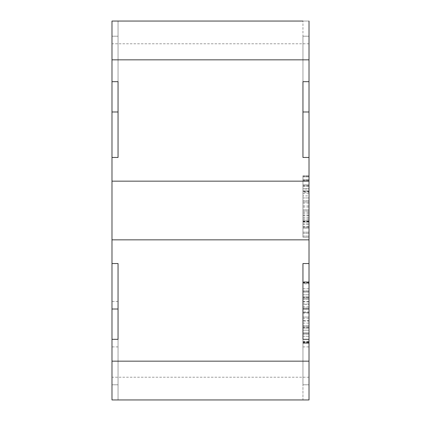 <?xml version="1.0" encoding="UTF-8"?>
<svg xmlns="http://www.w3.org/2000/svg" width="421" height="421" viewBox="0 0 421 421"><rect width="100%" height="100%" fill="white"/><g stroke="black" fill="none" stroke-linecap="round" stroke-linejoin="round"><path stroke-width="0.32" stroke-dasharray="2.1 1.58" d="M309.014 286.585L309.014 342.968L309.014 286.585M309.014 320.634L302.952 320.634L302.952 282.096L302.952 288.769L309.014 288.769M309.014 294.584L309.014 299.373L309.014 294.584M302.952 297.368L302.952 317.045L309.014 317.045L302.952 317.045L302.952 334.232L302.952 282.933L302.952 297.368L309.014 297.368M309.014 330.417L309.014 325.622L309.014 330.417M302.952 327.58L302.952 333.206L302.952 327.58L309.014 327.58M309.014 188.982L309.014 237.233L309.014 175.762L309.014 237.233L309.014 175.762L309.014 193.344L309.014 184.766L309.014 188.982L302.952 188.982L302.952 191.765L309.014 191.765M302.952 224.382L302.952 227.172L302.952 224.382M309.014 324.17L309.014 301.436L309.014 324.17M302.952 324.17L302.952 301.436L302.952 324.17M111.986 324.17L111.986 301.436L111.986 324.17M118.048 324.17L118.048 301.436L118.048 324.17M302.952 188.982L302.952 184.766L309.014 184.766L302.952 184.766L302.952 233.292L302.952 228.203L309.014 228.203L302.952 228.203L309.014 228.203L302.952 228.203L309.014 228.203L302.952 228.203L302.952 201.954L309.014 201.954L302.952 201.954L309.014 201.954L302.952 201.954L302.952 180.825L302.952 228.203L309.014 228.203L302.952 228.203L302.952 190.829L302.952 237.233L302.952 201.954L309.014 201.954L302.952 201.954L309.014 201.954L302.952 201.954L302.952 184.793L302.952 228.203L302.952 180.246L302.952 237.233L302.952 175.762L302.952 237.233L302.952 175.762L302.952 236.076L302.952 219.594L302.952 221.593L302.952 220.746L309.014 220.746L309.014 219.594L309.014 221.593L309.014 220.746L302.952 220.746L302.952 228.203L309.014 228.203L309.014 179.704L309.014 228.203L302.952 228.203L302.952 223.961L309.014 223.961M309.014 209.863L309.014 200.738L309.014 209.858L302.952 209.858L309.014 209.863M302.952 304.378L302.952 283.849L309.014 283.849L309.014 304.378L309.014 283.849L302.952 283.849L302.952 282.096L302.952 304.378L309.014 304.378M309.014 311.924L309.014 334.232L309.014 311.924L302.952 311.924M309.014 333.206L309.014 343.268L309.014 330.201L309.014 343.268L309.014 333.206L302.952 333.206L302.952 343.268L309.014 343.268L302.952 343.268L302.952 333.206L309.014 333.206M302.952 321.049L302.952 294.795L302.952 330.201L309.014 330.201L309.014 281.791L309.014 330.201L302.952 330.201L302.952 321.049L309.014 321.049M309.014 298.21L309.014 290.795L309.014 298.21L302.952 298.21M309.014 201.954L309.014 195.891L302.952 195.891L309.014 195.886L309.014 201.954M302.952 21.05L309.014 21.05L302.952 21.05L309.014 21.05L309.014 43.784L309.014 21.05L309.014 36.206L302.952 36.206L302.952 111.986L302.952 21.05L302.952 111.986L309.014 111.986L309.014 21.05L309.014 399.95L302.952 399.95L309.014 399.95L302.952 399.95L302.952 384.783L302.952 399.95L309.014 399.95L309.014 309.014L309.014 399.95L309.014 377.216L309.014 399.95L111.986 399.95L111.986 309.014L111.986 361.16L309.014 361.16L309.014 399.95L111.986 399.95L111.986 361.16M309.014 263.546L302.952 263.546L309.014 263.546L302.952 263.546L302.952 339.326L309.014 339.326L309.014 361.16M111.986 339.326L118.048 339.326L118.048 399.95L118.048 309.014L118.048 339.326L111.986 339.326L118.048 339.326L118.048 263.546L111.986 263.546L111.986 157.454L118.048 157.454L118.048 81.674L111.986 81.674L111.986 21.05L111.986 157.454L118.048 157.454L111.986 157.454M309.014 239.849L111.986 239.849M302.952 157.454L302.952 36.206L309.014 36.206L309.014 21.05L309.014 81.674L302.952 81.674L302.952 157.454L309.014 157.454M309.014 181.151L111.986 181.151M309.014 59.84L111.986 59.84M309.014 21.05L111.986 21.05L309.014 21.05L111.986 21.05L118.048 21.05L118.048 36.206L111.986 36.206L111.986 21.05M118.048 263.546L111.986 263.546L118.048 263.546L118.048 399.95L111.986 399.95L118.048 399.95L111.986 399.95L118.048 399.95L118.048 384.794L111.986 384.794L111.986 309.014L111.986 399.95L309.014 399.95L309.014 309.014L309.014 339.326L302.952 339.326L309.014 339.326M309.014 111.986L309.014 81.674L302.952 81.674L309.014 81.674M111.986 263.546L111.986 384.794L118.048 384.794L111.986 384.794L118.048 384.794L111.986 384.794L118.048 384.794L111.986 384.794L118.048 384.794L118.048 309.014L111.986 309.014M111.986 81.674L118.048 81.674L118.048 111.986L118.048 81.674L111.986 81.674L111.986 36.206L111.986 111.986L111.986 36.206L118.048 36.206L118.048 21.05L118.048 36.206L111.986 36.206L118.048 36.206L118.048 111.986L118.048 36.206L111.986 36.206L118.048 36.206L118.048 157.454M118.048 21.05L118.048 36.206L111.986 36.206L118.048 36.206L118.048 111.986L111.986 111.986M302.952 36.206L309.014 36.206L302.952 36.206M302.952 263.546L302.952 384.794L309.014 384.794L302.952 384.783L302.952 309.014L302.952 339.326L302.952 309.014L309.014 309.014M302.952 384.794L309.014 384.794L302.952 384.794L302.952 309.014L302.952 384.794L309.014 384.794L302.952 384.794M302.952 211.016L309.014 211.016L302.952 211.016M302.952 223.961L302.952 191.765M302.952 175.762L309.014 175.762L302.952 175.762M302.952 192.176L302.952 193.344L302.952 192.186L309.014 192.186L302.952 192.176M302.952 237.233L309.014 237.233L302.952 237.233L309.014 237.233L302.952 237.233L309.014 237.233L302.952 237.233L309.014 237.233L302.952 237.233L309.014 237.233L302.952 237.233L309.014 237.233L302.952 237.233L302.952 226.956L302.952 237.233L309.014 237.233L302.952 237.233M302.952 184.766L309.014 184.766L302.952 184.766M302.952 217.078L309.014 217.078M302.952 222.114L309.014 222.114M302.952 190.829L309.014 190.829L302.952 190.824L309.014 190.829L302.952 190.824L302.952 184.793L309.014 184.793L302.952 184.793L309.014 184.793L302.952 184.793L302.952 190.824L309.014 190.829L302.952 190.824M302.952 222.12L309.014 222.12L302.952 222.12M302.952 334.232L309.014 334.232L302.952 334.232M302.952 328.148L309.014 328.148L302.952 328.143M302.952 296.852L309.014 296.852L302.952 296.858M302.952 290.795L309.014 290.795L302.952 290.795M302.952 292.006L302.952 281.791L309.014 281.791L302.952 281.791L302.952 282.933L302.952 281.791L309.014 281.791L302.952 281.791L302.952 292.006L309.014 292.006M302.952 332.979L302.952 343.268L309.014 343.268L302.952 343.268L302.952 332.99L309.014 332.979L302.952 332.99M302.952 307.983L309.014 307.983L302.952 307.983M302.952 323.107L309.014 323.107M302.952 312.524L309.014 312.524M302.952 301.92L309.014 301.92M302.952 288.769L302.952 312.529L309.014 312.529L302.952 312.529L302.952 336.263L309.014 336.263M302.952 320.634L302.952 336.263M302.952 213.384L309.014 213.384M302.952 176.31L309.014 176.31L302.952 176.31L302.952 180.246L302.952 176.31M302.952 221.783L309.014 221.783M302.952 228.203L309.014 228.203L302.952 228.203M302.952 184.793L309.014 184.793L302.952 184.793M302.952 341.884L309.014 341.884M302.952 227.172L309.014 227.172L302.952 227.172M302.952 207.074L309.014 207.074M302.952 205.89L309.014 205.89M302.952 221.599L309.014 221.593M302.952 220.751L309.014 220.757L302.952 220.751M302.952 186.187L309.014 186.187M302.952 176.909L309.014 176.904L302.952 176.909M302.952 185.75L309.014 185.75M302.952 191.339L309.014 191.339M302.952 221.172L309.014 221.172M302.952 226.74L309.014 226.74M302.952 236.076L309.014 236.076L302.952 236.081M302.952 180.825L309.014 180.825M302.952 179.704L309.014 179.704L302.952 179.704M302.952 197.949L309.014 197.949L302.952 197.954M302.952 200.733L309.014 200.733L302.952 200.738M302.952 226.956L309.014 226.956M302.952 224.172L309.014 224.172M302.952 215.015L309.014 215.015M302.952 212.231L309.014 212.231M302.952 203.106L309.014 203.106M302.952 188.766L309.014 188.766L302.952 188.766M302.952 185.971L309.014 185.977L302.952 185.971M302.952 327.627L309.014 327.627M302.952 326.78L309.014 326.78M302.952 326.791L309.014 326.791L302.952 326.791M302.952 298.215L309.014 298.215L302.952 298.221M302.952 291.785L309.014 291.785L302.952 291.779M302.952 282.933L309.014 282.933L302.952 282.928M302.952 294.795L309.014 294.795L302.952 294.795M302.952 342.11L309.014 342.12L302.952 342.11M302.952 313.108L309.014 313.108M302.952 326.728L309.014 326.728M302.952 318.255L309.014 318.255M302.952 306.767L309.014 306.767M302.952 303.983L309.014 303.983M302.952 292L309.014 292M302.952 297.421L309.014 297.421M302.952 298.268L309.014 298.268M302.952 282.58L309.014 282.58M302.952 283.128L309.014 283.128M302.952 288.764L309.014 288.764M302.952 341.863L309.014 341.863M302.952 342.441L309.014 342.441M302.952 341.21L309.014 341.21M302.952 341.205L309.014 341.205M302.952 342.457L309.014 342.457M302.952 336.258L309.014 336.258M302.952 283.101L309.014 283.101M302.952 282.554L309.014 282.554M302.952 233.292L309.014 233.292L302.952 233.292M302.952 232.145L309.014 232.145L302.952 232.145M302.952 215.441L309.014 215.441M302.952 218.225L309.014 218.225M302.952 180.246L309.014 180.246L302.952 180.246M302.952 227.166L309.014 227.166M302.952 301.436L309.014 301.436M118.048 301.436L111.986 301.436M309.014 43.784L111.986 43.784M309.014 377.216L111.986 377.216M118.048 346.904L111.986 346.904M302.952 346.904L309.014 346.904M302.952 219.594L309.014 219.594M302.952 193.344L309.014 193.344M302.952 325.628L309.014 325.628L302.952 325.622M302.952 299.373L309.014 299.373L302.952 299.373M302.952 282.096L309.014 282.096L302.952 282.096M302.952 342.968L309.014 342.968L302.952 342.962"/><path stroke-width="0.63" d="M309.014 361.16L309.014 339.326L302.952 339.326L302.952 263.546L302.952 309.014L309.014 309.014L309.014 239.849L111.986 239.849L111.986 263.546L118.048 263.546L118.048 339.326L111.986 339.326L111.986 399.95L309.014 399.95L309.014 361.16L111.986 361.16M309.014 239.849L309.014 157.454L302.952 157.454L302.952 81.674L309.014 81.674L309.014 59.84L111.986 59.84L111.986 81.674L118.048 81.674L118.048 157.454L111.986 157.454L111.986 239.849M309.014 157.454L309.014 81.674M302.952 21.05L111.986 21.05L111.986 59.84M118.048 21.05L111.986 21.05M309.014 181.151L111.986 181.151M302.952 263.546L309.014 263.546M309.014 59.84L309.014 21.05M309.014 309.014L309.014 339.326M111.986 339.326L111.986 263.546M111.986 157.454L111.986 81.674M111.986 309.014L118.048 309.014L118.048 263.546M118.048 157.454L118.048 111.986L111.986 111.986M302.952 157.454L302.952 111.986L309.014 111.986"/></g></svg>
